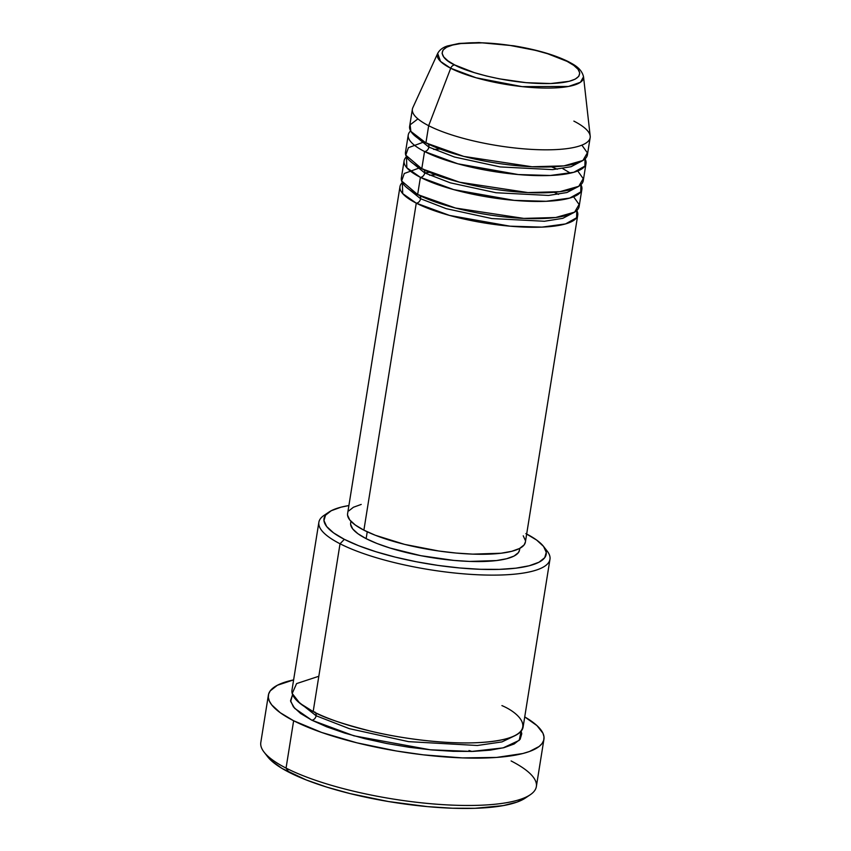 <?xml version="1.0" encoding="UTF-8"?>
<svg xmlns="http://www.w3.org/2000/svg" width="851" height="851" viewBox="0 0 851 851"><rect width="100%" height="100%" fill="white"/><g stroke="black" fill="none" stroke-linecap="round" stroke-linejoin="round"><path stroke-width="1.28" d="M567.117 61.389C581.02 67.272 591.764 81.941 550.714 83.536C508.579 84.579 464.103 70.973 454.721 64.942A4.5 3.457 117.1 0 0 450.711 68.25L476.103 77.781L522.078 86.621L568.511 86.462L580.467 82.26L583.531 76.771A74.026 18.531 -170.9 0 1 533.609 87.621A74.026 18.531 -170.9 0 1 450.711 68.25L428.67 125.703A90.025 22.541 9.1 0 0 529.482 149.265A90.025 22.541 9.1 0 0 590.19 136.064L583.531 76.771C581.446 67.952 573.212 64.357 568.479 61.687C554.586 54.815 536.279 49.518 513.557 45.773L478.943 42.55L459.104 43.444L447.605 45.933C442.924 47.358 439.616 49.847 437.691 53.411L440.52 61.421L450.711 68.25A74.026 18.531 -170.9 0 1 437.691 53.411L412.841 107.662A90.025 22.541 9.1 0 0 428.67 125.703L425.915 142.915A90.025 22.541 9.1 0 0 523.79 166.275A90.025 22.541 9.1 0 0 587.403 154.85L590.158 137.639A90.025 22.541 -170.9 0 1 526.546 149.063A90.025 22.541 -170.9 0 1 428.67 125.703A90.025 22.541 -170.9 0 1 412.384 109.173L409.629 126.384A90.025 22.541 9.1 0 0 425.915 142.915L428.67 125.703L450.711 68.25A4.5 3.457 -62.9 0 1 454.721 64.942L448.041 60.942L443.775 57.017L442.084 53.326L443.041 50.018L446.615 47.22L452.647 45.029L460.923 43.529L482.857 42.837L509.058 45.241L535.534 50.369L547.608 53.73L567.117 61.389L573.797 65.399L578.074 69.314L579.754 73.005L578.797 76.313L575.233 79.122L569.191 81.313L550.714 83.536L526.184 82.675L499.324 78.835L486.304 75.962L474.23 72.612L454.721 64.942C440.829 59.059 430.074 44.39 471.124 42.795C513.259 41.752 557.735 55.358 567.117 61.389A4.5 3.457 -62.9 0 1 568.5 61.697A4.5 3.457 117.1 0 0 567.117 61.389M420.585 198.74A4.5 3.457 -62.9 0 1 416.267 203.155L402.693 193.602L402.342 182.582A90.025 22.541 -170.9 0 0 399.981 186.614A90.025 22.541 -170.9 0 0 416.267 203.155L363.888 530.162A90.025 22.541 9.1 0 0 461.763 553.522A90.025 22.541 9.1 0 0 525.375 542.108L577.755 215.09A90.025 22.541 -170.9 0 1 514.142 226.515A90.025 22.541 -170.9 0 1 416.267 203.155A4.5 3.457 117.1 0 0 420.585 198.74L405.693 186.667L420.585 198.74A4.5 3.457 117.1 0 0 419.054 194.868A4.5 3.457 -62.9 0 1 420.585 198.74L446.19 208.655L491.878 218.558L544.427 221.26L562.788 218.345L572.308 213.356L562.788 218.345L544.427 221.26L491.878 218.558L446.19 208.655L420.585 198.74M558.501 194.358L554.192 192.283M429.489 172.306L424.745 172.934M419.905 167.743L404.289 173.487L401.629 180.976L417.65 194.549A90.025 22.541 9.1 0 0 515.515 217.909A90.025 22.541 9.1 0 0 579.127 206.485L581.893 189.273A90.025 22.541 -170.9 0 1 518.27 200.698A90.025 22.541 -170.9 0 1 420.405 177.338L406.831 167.785L406.48 156.765A90.025 22.541 -170.9 0 0 404.119 160.796A90.025 22.541 -170.9 0 0 420.405 177.338L417.65 194.549L420.405 177.338A4.5 3.457 117.1 0 0 424.723 172.923A4.5 3.457 -62.9 0 1 420.405 177.338L453.711 189.613L514.153 200.368L546.161 201.293L569.67 198.102L580.754 191.932L580.903 184.71A90.025 22.541 -170.9 0 1 581.893 189.273M409.831 160.85L424.723 172.923L409.831 160.85M424.043 141.926L408.427 147.68L405.767 155.159L421.777 168.732A90.025 22.541 9.1 0 0 519.653 192.092A90.025 22.541 9.1 0 0 583.265 180.667L586.02 163.456A90.025 22.541 -170.9 0 1 522.408 174.881A90.025 22.541 -170.9 0 1 424.543 151.521L421.777 168.732L424.543 151.521A90.025 22.541 -170.9 0 1 408.246 134.99A90.025 22.541 -170.9 0 1 410.618 130.948M423.192 169.051A4.5 3.457 -62.9 0 1 424.723 172.923A4.5 3.457 117.1 0 0 423.192 169.051M428.861 147.106A4.5 3.457 -62.9 0 1 424.543 151.521A4.5 3.457 117.1 0 0 428.861 147.106L413.969 135.032L428.861 147.106A4.5 3.457 117.1 0 0 427.33 143.234A4.5 3.457 -62.9 0 1 428.861 147.106L454.466 157.02L500.143 166.924L552.703 169.626L571.064 166.711L580.573 161.722L571.064 166.711L552.703 169.626L500.143 166.924L454.466 157.02L428.861 147.106M417.915 118.885L410.108 124.831L410.884 131.405L425.915 142.915L463.774 156.403L532.056 166.764L563.99 165.871L582.892 160.488L587.371 152.829L581.871 145.138M318.817 676.268L296.595 683.587L292.212 693.48L299.86 703.256L313.168 711.574L340.038 543.768A117.023 29.296 9.1 0 0 481.453 574.914A117.023 29.296 9.1 0 0 547.236 551.171L543.587 546.47A112.523 28.179 -170.9 0 1 480.336 569.298A112.523 28.179 -170.9 0 1 344.357 539.343L340.038 543.768L313.168 711.574A117.023 29.296 9.1 0 0 440.392 741.934A117.023 29.296 9.1 0 0 523.099 727.094L549.969 559.288A117.023 29.296 -170.9 0 1 467.273 574.127A117.023 29.296 -170.9 0 1 340.038 543.768A117.023 29.296 -170.9 0 1 318.87 522.269A117.023 29.296 -170.9 0 1 326.773 513.802M526.673 534.013A112.523 28.179 -170.9 0 1 543.587 546.47M268.384 695.118L260.81 742.455A139.532 34.934 9.1 0 0 286.053 768.081L289 772.272A135.032 33.806 9.1 0 0 418.788 805.748A135.032 33.806 9.1 0 0 525.301 798.089L530.237 794.76A139.532 34.934 -170.9 0 1 420.171 802.674A139.532 34.934 -170.9 0 1 286.053 768.081A139.532 34.934 9.1 0 0 437.754 804.291A139.532 34.934 9.1 0 0 536.353 786.59L543.938 739.253A139.532 34.934 -170.9 0 1 445.328 756.954A139.532 34.934 -170.9 0 1 293.638 720.754L286.053 768.081L293.638 720.754A139.532 34.934 -170.9 0 1 268.384 695.118A139.532 34.934 -170.9 0 1 293.616 679.896L277.394 685.246L270.246 690.863L268.629 694.065L268.331 697.49L269.363 701.096L271.703 704.873L280.256 712.723L293.638 720.754L321.614 732.445L356.867 742.817L396.375 750.986L423.394 754.848L462.359 757.901L496.495 757.443L522.844 753.518L529.482 751.486L539.151 746.465L542.076 743.519L543.704 740.317L544.002 736.892L542.97 733.275L536.981 725.626L524.727 716.914A139.532 34.934 -170.9 0 1 543.938 739.253M511.111 760.954A139.532 34.934 -170.9 0 1 530.237 794.76M316.104 715.755A4.5 3.457 -62.9 0 1 311.785 720.18L294.659 708.34L290.68 701.479L292.584 694.586L290.563 700.66L293.393 706.862L300.563 713.446L311.785 720.18A4.5 3.457 117.1 0 0 316.104 715.755L296.861 700.586L316.104 715.755A4.5 3.457 117.1 0 0 314.572 711.893A4.5 3.457 -62.9 0 1 316.104 715.755L349.357 728.669L408.554 741.647L477.358 745.497L501.952 741.912L515.185 735.562L501.952 741.912L477.358 745.497L408.554 741.647L349.357 728.669L316.104 715.755M525.386 542.013L524.173 544.853L519.567 548.47L511.77 551.299L501.069 553.235L472.741 554.129L456.2 553.065L438.903 551.033L404.682 544.406L375.312 535.258L363.888 530.162L416.267 203.155L449.573 215.431L510.015 226.175L542.023 227.111L565.532 223.919L576.627 217.75L576.765 210.516A90.025 22.541 -170.9 0 1 577.755 215.09M519.567 549.906L518.408 552.607L514.036 556.054L506.622 558.735L496.463 560.564L469.55 561.426L453.838 560.405L420.873 555.692L390.077 548.055L376.993 543.491L366.143 538.651L367.238 531.801L366.143 538.651A85.515 21.413 9.1 0 0 459.115 560.841A85.515 21.413 9.1 0 0 519.557 550.001L519.823 548.342M545.108 548.767A117.023 29.296 -170.9 0 1 549.969 559.288M573.872 121.108A90.025 22.541 -170.9 0 1 590.158 137.639M424.543 151.521L457.838 163.796L518.291 174.551L550.289 175.476L573.808 172.285L584.892 166.115L585.041 158.892A90.025 22.541 -170.9 0 1 586.02 163.456M408.246 134.99L405.491 152.191A90.025 22.541 9.1 0 0 421.777 168.732L459.636 182.22L527.918 192.581L559.852 191.688L578.754 186.305L583.233 178.646L577.733 170.955M525.344 798.057L517.238 802.014L503.303 805.599L475.007 808.301L452.285 808.216L427.468 806.62L388.418 801.525L350.186 793.621L326.795 787.122L306.126 779.91L281.958 768.389L271.299 760.666L267.714 756.826A135.032 33.806 9.1 0 0 289 772.272L286.053 768.081A139.532 34.934 -170.9 0 1 264.065 752.124L267.714 756.826M468.997 750.529L471.869 751.433M521.12 731.19L521.769 733.711L520.152 739.274L514.164 743.976L504.026 747.657L490.123 750.167L472.996 751.401L453.296 751.327L431.787 749.944L409.299 747.295L386.684 743.497L364.824 738.679L344.549 733.041L326.635 726.797L311.785 720.18L353.899 735.807L430.308 749.805L471.635 751.444L503.122 747.88L519.248 740.349L521.12 731.19M318.87 522.269L291.989 690.076A117.023 29.296 9.1 0 0 313.168 711.574C323.518 717.563 343.176 724.201 372.142 731.509C400.97 738.391 442.605 743.944 474.379 742.795C543.321 740.125 525.258 715.478 501.92 705.596M328.933 512.089L323.997 515.419A117.023 29.296 9.1 0 0 340.038 543.768L344.357 539.343A112.523 28.179 -170.9 0 1 328.933 512.089A112.523 28.179 -170.9 0 1 348.899 505.547L341.006 507.175L331.262 510.717L325.497 515.238L323.954 520.589L326.678 526.535L333.571 532.875L344.357 539.343L358.643 545.714L375.865 551.714L395.353 557.139L416.384 561.766L438.127 565.426L459.753 567.968L480.432 569.298L499.367 569.372L515.844 568.181L529.205 565.766L538.96 562.234L544.714 557.703L546.268 552.363L543.544 546.406L536.651 540.077L525.854 533.598M350.931 521.291L350.665 522.95A85.515 21.413 9.1 0 0 366.143 538.651L357.941 533.737L352.697 528.918L350.633 524.397M523.237 535.811L525.418 540.576M399.981 186.614L347.602 513.632A90.025 22.541 9.1 0 0 363.888 530.162L355.25 524.982L349.74 519.918L347.559 515.153M348.804 510.877L353.41 507.26L361.207 504.43M404.119 160.796L401.353 178.008A90.025 22.541 9.1 0 0 417.65 194.549L455.498 208.038L523.78 218.399L555.714 217.505L574.616 212.122L579.095 204.463L573.595 196.772M576.435 187.539L566.926 192.528L548.565 195.443L496.016 192.741L450.328 182.837L424.723 172.923L450.328 182.837L496.016 192.741L548.565 195.443L566.926 192.528L576.435 187.539M570.404 173.136L562.66 168.551M568.5 61.697A4.5 3.457 -62.9 0 1 569.574 62.708M435.829 174.827L429.564 175.232M557.341 169.221L551.522 166.881M439.956 149.01L433.702 149.425"/></g></svg>
